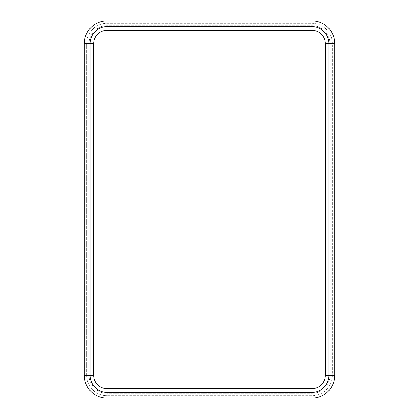 <?xml version="1.0" encoding="UTF-8"?>
<svg xmlns="http://www.w3.org/2000/svg" width="419" height="419" viewBox="0 0 419 419"><rect width="100%" height="100%" fill="white"/><g stroke="black" fill="none" stroke-linecap="round" stroke-linejoin="round"><path stroke-width="0.31" stroke-dasharray="2.1 1.57" d="M334.697 43.576L334.697 375.424A22.626 22.626 0 0 1 312.071 398.05L106.929 398.05A22.626 22.626 0 0 1 84.303 375.424L84.303 43.576A22.626 22.626 0 0 1 106.929 20.95L312.071 20.95A22.626 22.626 0 0 1 334.697 43.576M106.929 25.779A17.797 17.797 0 0 0 89.132 43.576A17.797 17.797 0 0 1 106.929 25.779L312.071 25.779L106.929 25.779L106.929 30.304L312.071 30.304A13.272 13.272 0 0 1 325.343 43.576L325.343 375.424A13.272 13.272 0 0 1 312.071 388.696L106.929 388.696A13.272 13.272 0 0 1 93.657 375.424L89.132 375.424A17.797 17.797 0 0 0 106.929 393.221A17.797 17.797 0 0 1 89.132 375.424L89.132 43.576L89.132 375.424M106.929 30.304A13.272 13.272 0 0 0 93.657 43.576L93.657 375.424M312.071 388.696L312.071 393.221L106.929 393.221L312.071 393.221A17.797 17.797 0 0 0 329.868 375.424L329.868 43.576L329.868 375.424L325.343 375.424M312.071 25.779A17.797 17.797 0 0 1 329.868 43.576A17.797 17.797 0 0 0 312.071 25.779L312.071 30.304M86.717 43.576L86.717 375.424A20.212 20.212 0 0 0 106.929 395.636A20.212 20.212 0 0 1 86.717 375.424L86.717 43.576A20.212 20.212 0 0 1 106.929 23.364L312.071 23.364A20.212 20.212 0 0 1 332.283 43.576L332.283 375.424A20.212 20.212 0 0 1 312.071 395.636L106.929 395.636L312.071 395.636A20.212 20.212 0 0 0 332.283 375.424L332.283 43.576A20.212 20.212 0 0 0 312.071 23.364L106.929 23.364A20.212 20.212 0 0 0 86.717 43.576M312.071 393.221A17.797 17.797 0 0 0 329.868 375.424M328.967 43.576L328.967 375.424A16.896 16.896 0 0 1 312.071 392.32L106.929 392.32A16.896 16.896 0 0 1 90.033 375.424L90.033 43.576A16.896 16.896 0 0 1 106.929 26.68L312.071 26.68A16.896 16.896 0 0 1 328.967 43.576M329.868 43.576L325.343 43.576M106.929 388.696L106.929 393.221M93.657 43.576L89.132 43.576"/><path stroke-width="0.63" d="M106.929 30.304L106.929 20.95L312.071 20.95A22.626 22.626 0 0 1 334.697 43.576L334.697 375.424L328.967 375.424L328.967 43.576A16.896 16.896 0 0 0 312.071 26.68L106.929 26.68A16.896 16.896 0 0 0 90.033 43.576L90.033 375.424A16.896 16.896 0 0 0 106.929 392.32L312.071 392.32A16.896 16.896 0 0 0 328.967 375.424L325.343 375.424L325.343 43.576A13.272 13.272 0 0 0 312.071 30.304L106.929 30.304A13.272 13.272 0 0 0 93.657 43.576L93.657 375.424A13.272 13.272 0 0 0 106.929 388.696L312.071 388.696A13.272 13.272 0 0 0 325.343 375.424M106.929 20.95A22.626 22.626 0 0 0 84.303 43.576L84.303 375.424L93.657 375.424M334.697 375.424A22.626 22.626 0 0 1 312.071 398.05L106.929 398.05A22.626 22.626 0 0 1 84.303 375.424M325.343 43.576L334.697 43.576M312.071 30.304L312.071 20.95M312.071 398.05L312.071 388.696M106.929 398.05L106.929 388.696M93.657 43.576L84.303 43.576"/></g></svg>

